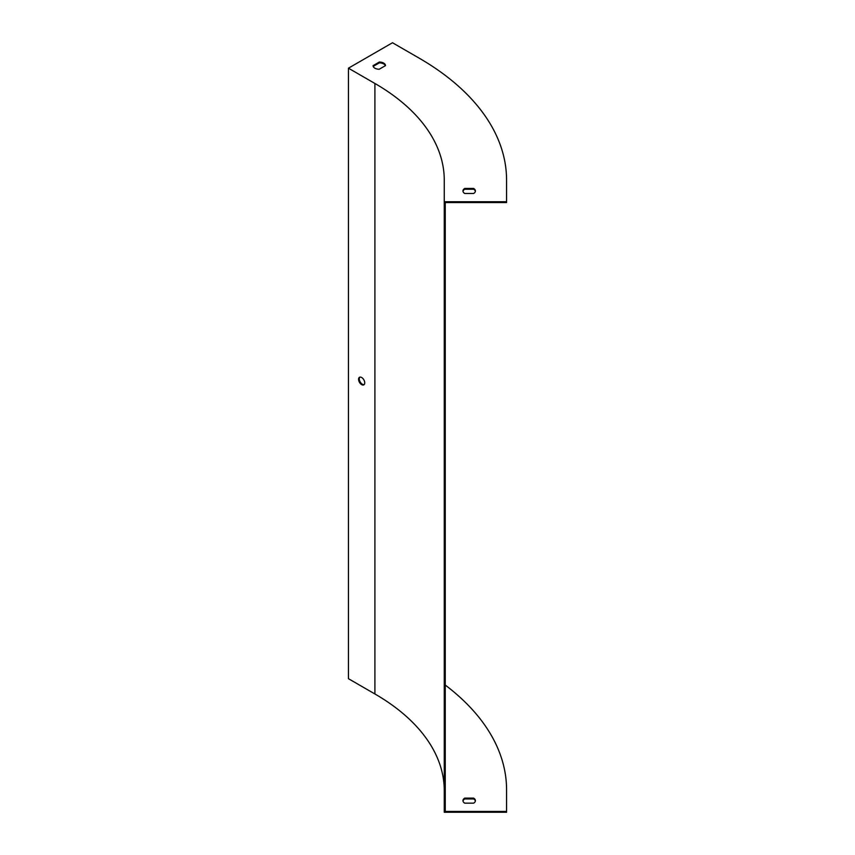 <?xml version="1.0" encoding="UTF-8"?>
<svg xmlns="http://www.w3.org/2000/svg" width="855" height="855" viewBox="0 0 855 855"><rect width="100%" height="100%" fill="white"/><g stroke="black" fill="none" stroke-linecap="round" stroke-linejoin="round"><path stroke-width="1.28" d="M348.434 68.186L374.907 83.469A236.771 136.704 180 0 1 444.258 180.138L444.258 201.748L506.566 201.748L506.566 180.138A299.079 172.667 0 0 0 418.971 58.033L392.488 42.75L348.434 68.186L348.434 678.688L374.907 693.971A236.771 136.704 180 0 1 444.258 790.629M358.566 379.289A4.361 2.522 60 0 1 359.474 377.29A4.361 2.522 60 0 1 363.835 379.812A4.361 2.522 60 0 1 363.835 384.846A4.361 2.522 60 0 1 361.654 384.632A4.361 2.522 60 0 1 358.566 379.289M359.848 377.141A4.361 2.522 -120 0 0 359.613 380.699A4.361 2.522 -120 0 0 362.36 384.226A4.361 2.522 -120 0 0 364.155 384.59M444.258 201.748L444.258 812.25L506.566 812.25L506.566 811.438L445.252 811.438L445.252 202.571L506.566 202.571L506.566 201.748M373.186 66.412L379.331 62.864A6.231 3.602 180 0 1 385.359 65.685M475.369 191.37A6.231 3.602 0 0 0 473.627 189.254L464.735 189.254A6.231 3.602 0 0 0 462.993 191.37M379.214 69.244L385.509 65.611A6.231 3.602 0 0 0 379.331 62.041L373.047 65.675A6.231 3.602 0 0 0 379.214 69.244M464.735 193.476A6.231 3.602 180 0 1 462.95 190.964A6.231 3.602 180 0 1 464.735 188.442L473.627 188.442A6.231 3.602 180 0 1 475.412 190.964A6.231 3.602 180 0 1 473.627 193.476L464.735 193.476M462.993 801.05A6.231 3.602 180 0 1 464.735 798.944L473.627 798.944A6.231 3.602 180 0 1 475.369 801.05M506.566 811.438L506.566 789.817A299.079 172.667 0 0 0 445.252 685.069M473.627 803.166L464.735 803.166A6.231 3.602 180 0 1 462.95 800.643A6.231 3.602 180 0 1 464.735 798.121L473.627 798.121A6.231 3.602 180 0 1 475.412 800.643A6.231 3.602 180 0 1 473.627 803.166M445.252 789.817L445.252 500.57M445.252 491.849L445.252 202.571M379.331 62.864L379.331 62.041M473.627 798.944L473.627 798.121M464.735 798.944L464.735 798.121M464.735 189.254L464.735 188.442M473.627 189.254L473.627 188.442M374.907 83.469L374.907 693.971"/></g></svg>

